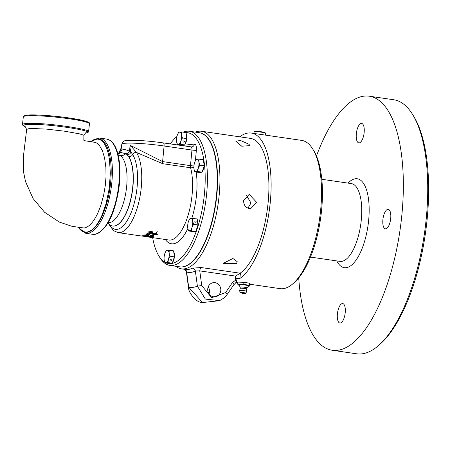 <?xml version="1.0" encoding="UTF-8"?>
<svg xmlns="http://www.w3.org/2000/svg" width="450" height="450" viewBox="0 0 450 450"><rect width="100%" height="100%" fill="white"/><g stroke="black" fill="none" stroke-linecap="round" stroke-linejoin="round"><path stroke-width="0.67" d="M199.249 172.108L197.888 171.939L199.249 172.108M198.906 162.079L199.8 165.167L198.253 168.266A6.249 2.419 -81.7 0 0 198.906 162.079A6.249 2.419 -81.7 0 0 197.089 159.232L199.024 159.143L198.906 162.079M197.724 171.518L195.784 171.607A6.249 2.419 -81.7 0 0 198.253 168.266L197.724 171.518L202.106 172.153L199.249 172.479L194.867 171.844L194.079 169.425M195.362 160.83L196.166 159.474L197.089 159.232A6.249 2.419 -81.7 0 0 195.311 160.926A6.249 2.419 -81.7 0 0 194.619 162.574A6.249 2.419 -81.7 0 0 193.967 168.761A6.249 2.419 -81.7 0 0 194.074 169.408A6.249 2.419 -81.7 0 0 195.784 171.607L194.867 171.844M199.8 165.167L204.188 165.803L203.406 159.784L199.024 159.143M204.188 165.803L202.106 172.153M171.906 259.83A0.714 0.602 -32.6 0 1 170.657 260.117A0.714 0.602 -32.6 0 1 171.855 259.352A0.714 0.602 -32.6 0 1 171.906 259.83M165.977 262.665L165.06 262.901L164.267 260.466A6.249 2.419 -81.7 0 0 165.977 262.665A6.249 2.419 -81.7 0 0 168.446 259.324L167.912 262.575L165.977 262.665M165.555 251.888L166.359 250.532L167.276 250.296A6.249 2.419 -81.7 0 0 165.499 251.989A6.249 2.419 -81.7 0 0 164.807 253.631A6.249 2.419 -81.7 0 0 164.16 259.819A6.249 2.419 -81.7 0 0 164.267 260.466M169.093 253.142L169.993 256.224L168.446 259.324A6.249 2.419 -81.7 0 0 169.093 253.142A6.249 2.419 -81.7 0 0 167.276 250.296L169.217 250.206L169.093 253.142M169.217 250.206L173.599 250.841L174.375 256.86L169.993 256.224M174.375 256.86L172.299 263.211L167.912 262.575M172.299 263.211L169.442 263.543L165.06 262.901M220.77 290.678A7.133 6.542 -96.6 0 1 215.078 296.82A7.133 6.542 -96.6 0 1 207.765 290.481A7.133 6.542 -96.6 0 1 213.446 282.651A7.133 6.542 -96.6 0 1 220.77 290.678M209.019 293.884A7.133 6.542 83.4 0 0 209.469 291.977A7.133 6.542 83.4 0 0 208.209 286.881M219.476 300.707L202.494 302.541L188.674 287.139L186.632 272.031A72.017 27.9 -81.7 0 0 195.368 271.024L197.387 286.138L205.346 299.064L219.623 300.645M233.826 284.709A3.369 0.922 -145.6 0 0 233.843 284.692A3.369 0.922 -145.6 0 0 232.397 282.634L225.585 292.573L211.641 297.743L201.741 285.564L197.387 286.138A86.608 33.553 -81.7 0 1 188.674 287.139L188.438 287.162C188.038 291.825 196.048 302.996 202.523 302.541M240.002 273.189L201.116 267.531L192.499 268.166A3.369 3.004 64.2 0 1 195.368 271.024L199.761 270.883L235.671 276.109L240.441 272.959A69.519 26.933 98.3 0 0 267.986 204.013A69.519 26.933 98.3 0 0 250.459 138.381L201.482 131.259A69.519 26.933 -81.7 0 0 195.306 132.12M225.585 292.573A3.369 0.922 34.4 0 1 227.031 294.632A3.369 0.922 34.4 0 1 227.014 294.649C226.569 296.139 224.049 298.164 219.471 300.707M186.368 271.744L186.632 272.031A3.369 3.099 -74.1 0 0 184.77 269.331M201.116 267.531A3.369 1.305 -81.7 0 0 199.761 270.883L201.741 285.564M235.671 276.109L235.434 278.342A3.369 0.315 -174 0 0 239.479 278.657L239.861 278.46A74.914 29.019 -81.7 0 0 270.579 198.759A74.914 29.019 -81.7 0 0 251.235 133.048A74.914 29.019 -81.7 0 0 239.766 136.828M175.792 266.265A69.519 26.933 -81.7 0 0 181.468 268.852A69.519 26.933 -81.7 0 0 219.009 196.886A69.519 26.933 -81.7 0 0 201.482 131.259M243.653 200.475L249.21 194.349L256.663 202.365L250.836 208.519L249.272 208.496C245.413 207.495 243.54 204.823 243.653 200.475M240.474 140.468L249.165 144.338L249.418 145.665L241.734 146.211L235.862 141.227L240.474 140.468M232.903 258.497L237.189 261.636L236.632 263.559L223.048 263.464L232.903 258.497M201.054 133.121A67.725 26.235 98.3 0 1 216.658 196.729A67.725 26.235 98.3 0 1 181.586 266.94M235.434 278.342L235.474 280.271L236.824 280.069L236.97 279.011L239.479 278.657M232.397 282.634L235.474 280.271L236.25 282.054L236.824 280.069M234.968 283.714L236.25 282.054M247.933 208.142L250.993 203.018L246.465 195.412M240.199 282.184L244.142 282.302L248.878 283.106M251.235 133.048L301.646 140.383A74.914 29.019 98.3 0 1 312.716 149.001A74.914 29.019 98.3 0 1 319.584 218.689A74.914 29.019 98.3 0 1 293.147 283.534A74.914 29.019 98.3 0 1 283.067 288.681A74.914 29.019 98.3 0 1 280.08 288.641L250.155 284.287M293.147 283.534L294.733 282.116A73.114 28.322 -81.7 0 0 320.535 218.829A73.114 28.322 -81.7 0 0 313.836 150.806L312.716 149.001M265.528 133.048L264.752 132.497A4.944 0.467 -174 0 0 259.942 131.597A4.944 0.467 -174 0 0 255.054 131.473L254.183 131.856A5.782 0.546 6 0 1 257.051 131.771A5.782 0.546 6 0 1 265.528 133.048A5.782 0.546 6 0 1 265.596 133.144L265.331 135.096M253.986 133.447L254.093 131.94A5.782 0.546 6 0 1 254.183 131.856M243.939 293.254L241.92 293.017A1.631 1.631 0 0 0 244.018 293.237M248.468 286.189A5.833 0.551 -174 0 0 249.103 286.149A5.833 0.551 -174 0 0 249.368 286.104A5.833 0.551 -174 0 0 245.722 285.058A5.833 0.551 -174 0 0 238.461 284.602A5.833 0.551 -174 0 0 238.162 284.929A5.833 0.551 -174 0 0 239.029 285.199M248.715 285.93A4.978 0.467 -174 0 0 244.986 285.047A4.978 0.467 -174 0 0 239.243 284.715A4.978 0.467 -174 0 0 238.843 284.889L240.216 287.128A3.375 0.315 -174 0 1 240.486 287.01A3.375 0.315 -174 0 1 244.378 287.229A3.375 0.315 -174 0 1 246.909 287.831L248.715 285.93M238.416 284.861L237.651 284.147L237.864 282.105L243.264 282.291L243.051 284.327L249.216 285.221L249.981 285.941L249.368 286.104M249.216 285.221L249.435 283.185L250.2 283.899L249.981 285.941M243.264 282.291L249.435 283.185M237.651 284.147L243.051 284.327M189.146 219.966L189.951 218.61L190.873 218.368L197.19 218.919L197.972 224.938L195.891 231.289L189.568 230.743A6.249 2.419 -81.7 0 0 192.037 227.402A6.249 2.419 -81.7 0 0 192.69 221.214A6.249 2.419 -81.7 0 0 190.873 218.368A6.249 2.419 -81.7 0 0 189.096 220.061A6.249 2.419 -81.7 0 0 188.404 221.709A6.249 2.419 -81.7 0 0 187.751 227.897A6.249 2.419 -81.7 0 0 187.858 228.544A6.249 2.419 -81.7 0 0 189.568 230.743L188.651 230.979L187.858 228.544M195.891 231.289L193.033 231.615L188.651 230.979M197.972 224.938L193.584 224.303L192.037 227.402L191.509 230.653M192.808 218.278L192.69 221.214L193.584 224.303M196.149 221.721A0.714 0.534 -143.5 0 1 195.182 222.053A0.714 0.534 -143.5 0 1 195.626 221.085A0.714 0.534 -143.5 0 1 196.149 221.721M184.118 145.013A6.232 2.413 98.3 0 1 183.442 145.142A6.232 2.413 98.3 0 1 183.285 145.108L184.731 144.939L186.806 138.589L186.03 132.57L181.648 131.934L181.524 134.871A6.249 2.419 -81.7 0 0 179.708 132.024A6.249 2.419 -81.7 0 0 177.93 133.712A6.249 2.419 -81.7 0 0 177.238 135.36A6.249 2.419 -81.7 0 0 176.591 141.547A6.249 2.419 -81.7 0 0 176.698 142.194A6.249 2.419 -81.7 0 0 178.408 144.394A6.249 2.419 -81.7 0 0 180.877 141.053A6.249 2.419 -81.7 0 0 181.524 134.871L182.424 137.953L180.877 141.053L180.343 144.304L177.486 144.63L176.704 142.234M183.302 145.102L181.873 145.271L177.486 144.63M184.731 144.939L180.343 144.304M186.806 138.589L182.424 137.953M184.337 141.559A0.714 0.602 -32.6 0 1 183.083 141.846A0.714 0.602 -32.6 0 1 184.286 141.081A0.714 0.602 -32.6 0 1 184.337 141.559M177.986 133.616L178.791 132.261L181.648 131.934M387.827 209.351A9.827 3.808 -81.7 0 0 382.967 219.032A9.827 3.808 -81.7 0 0 385.391 228.808A9.827 3.808 -81.7 0 0 390.572 219.634A9.827 3.808 -81.7 0 0 388.221 209.357A9.827 3.808 -81.7 0 0 387.827 209.351M342.332 303.57A9.827 3.808 -81.7 0 0 337.472 313.245A9.827 3.808 -81.7 0 0 339.891 323.021A9.827 3.808 -81.7 0 0 345.077 313.847A9.827 3.808 -81.7 0 0 342.72 303.576A9.827 3.808 -81.7 0 0 342.332 303.57M361.266 123.424A9.827 3.808 -81.7 0 0 356.406 133.104A9.827 3.808 -81.7 0 0 358.824 142.881A9.827 3.808 -81.7 0 0 364.011 133.701A9.827 3.808 -81.7 0 0 361.654 123.429A9.827 3.808 -81.7 0 0 361.266 123.424M316.468 155.981A128.374 49.731 98.3 0 1 369.253 96.193A128.374 49.731 98.3 0 1 400.866 223.881A128.374 49.731 98.3 0 1 337.416 350.325A128.374 49.731 98.3 0 1 332.297 350.263A128.374 49.731 98.3 0 1 298.733 277.909M379.074 345.054L380.655 343.637A126.574 49.033 -81.7 0 0 425.323 234.073A126.574 49.033 -81.7 0 0 413.724 116.319L412.611 114.508A128.374 49.731 98.3 0 1 424.373 233.933A128.374 49.731 98.3 0 1 379.074 345.054A128.374 49.731 98.3 0 1 356.681 353.807L332.297 350.263M369.253 96.193L393.637 99.737A128.374 49.731 98.3 0 1 412.611 114.508M117.979 154.288L120.606 152.46L125.831 153.686A26.561 8.027 41.7 0 1 126.039 153.776L128.273 153.051L129.606 150.829A2400.638 929.998 98.3 0 0 129.847 147.656L130.483 145.457L162.607 161.589L190.479 165.645L191.953 150.047L164.087 145.991L162.607 161.589A3.369 1.305 98.3 0 0 162.726 163.704L190.597 167.76A3.369 2.312 164.9 0 0 193.882 166.961M129.516 151.268C124.408 148.742 121.483 149.074 120.746 152.274L120.802 151.841A2400.638 929.998 98.3 0 1 121.23 148.646L121.444 146.829M121.5 146.492L121.798 144.191A30.409 2.863 6 0 1 164.087 145.991A3.369 1.305 -81.7 0 0 163.226 142.898A3.369 1.305 -81.7 0 0 163.091 142.898M152.854 236.346L153.157 236.239A42.789 16.577 -81.7 0 0 153.444 236.087L150.936 235.536A42.789 16.577 98.3 0 1 150.677 235.682L150.576 236.053L152.854 236.346M150.936 235.536L150.947 235.423A42.677 16.532 98.3 0 1 150.688 235.569L150.424 235.941M109.361 224.449A39.926 15.469 -81.7 0 0 132.688 208.395A39.926 15.469 -81.7 0 0 132.615 154.558A3.369 2.841 -33.1 0 1 136.474 152.471L130.483 145.457M136.479 152.471L162.726 163.704M120.802 151.841A40.432 15.666 -81.7 0 0 119.166 153.287L119.059 153.444M128.756 156.645A3.369 2.841 -33.1 0 0 132.615 154.558L130.967 151.931A3.369 2.987 -45.6 0 1 127.08 154.643L128.756 156.645A37.063 14.361 98.3 0 1 130.961 198.956A37.063 14.361 98.3 0 1 112.815 226.063A37.063 14.361 98.3 0 1 112.731 226.052M121.23 148.646L119.166 153.287A3.369 2.756 -135 0 1 119.171 153.36M118.091 154.744L120.279 155.621A7.189 6.514 -56 0 0 125.831 153.686A37.063 14.361 98.3 0 1 131.636 194.794A37.063 14.361 98.3 0 1 112.646 226.041A37.063 14.361 98.3 0 1 107.994 222.975M186.036 132.604A66.094 25.605 98.3 0 1 203.507 201.521A66.094 25.605 98.3 0 1 167.254 263.222M164.751 262.125A66.094 25.605 98.3 0 1 158.844 255.915A66.094 25.605 98.3 0 1 152.657 237.645M170.286 143.927A66.094 25.605 98.3 0 1 176.113 137.211A66.094 25.605 98.3 0 1 176.917 136.519M186.148 133.509A6.232 2.413 98.3 0 1 186.801 138.791A6.232 2.413 98.3 0 1 184.95 144.264M203.529 160.723A6.232 2.413 98.3 0 1 204.182 162.855A6.232 2.413 98.3 0 1 202.331 171.472M201.499 172.221A6.232 2.413 98.3 0 1 200.824 172.356A6.232 2.413 98.3 0 1 200.661 172.316M197.314 219.859A6.232 2.413 98.3 0 1 197.319 228.167A6.232 2.413 98.3 0 1 196.116 230.608M195.283 231.356A6.232 2.413 98.3 0 1 194.608 231.491A6.232 2.413 98.3 0 1 194.445 231.458M171.686 263.284A6.232 2.413 98.3 0 1 171.264 263.419A6.232 2.413 98.3 0 1 171.011 263.419A6.232 2.413 98.3 0 1 170.854 263.379M173.722 251.781A6.232 2.413 98.3 0 1 174.369 257.068A6.232 2.413 98.3 0 1 172.519 262.536M158.844 255.915L159.891 257.614A67.781 26.258 -81.7 0 0 169.903 265.41A67.781 26.258 -81.7 0 0 172.609 265.444A67.781 26.258 -81.7 0 0 206.111 198.681A67.781 26.258 -81.7 0 0 189.422 131.259A67.781 26.258 -81.7 0 0 186.716 131.226A67.781 26.258 -81.7 0 0 183.246 132.165M189.422 131.259L199.254 132.694A67.781 26.258 98.3 0 1 215.949 200.115A67.781 26.258 98.3 0 1 182.447 266.878A67.781 26.258 98.3 0 1 179.741 266.839L169.903 265.41M172.868 261.467A4.044 1.564 -81.7 0 0 172.969 261.489A4.044 1.564 -81.7 0 0 173.126 261.489A4.044 1.564 -81.7 0 0 173.16 261.484M174.319 253.541A4.044 1.564 -81.7 0 0 174.133 253.485A4.044 1.564 -81.7 0 0 173.942 253.485M196.757 229.562A4.044 1.564 98.3 0 1 196.56 229.562A4.044 1.564 98.3 0 1 196.464 229.539M197.533 221.563A4.044 1.564 98.3 0 1 197.724 221.563A4.044 1.564 98.3 0 1 197.91 221.619M202.972 170.426A4.044 1.564 98.3 0 1 202.776 170.426A4.044 1.564 98.3 0 1 202.68 170.404M203.749 162.428A4.044 1.564 98.3 0 1 203.94 162.428A4.044 1.564 98.3 0 1 204.126 162.484M186.373 135.214A4.044 1.564 98.3 0 1 186.401 135.214A4.044 1.564 98.3 0 1 186.564 135.214A4.044 1.564 98.3 0 1 186.75 135.27M185.591 143.213A4.044 1.564 98.3 0 1 185.4 143.218A4.044 1.564 98.3 0 1 185.299 143.196M97.875 212.991C93.516 222.227 88.909 227.233 84.06 228.009L72.011 226.333L59.394 222.097L44.55 212.237L33.081 198.54L25.526 181.62L23.524 171.917L23.439 156.15L26.657 129.426L28.508 128.762L32.451 128.486L46.71 129.127L64.288 131.158L79.363 133.808L83.925 135.276L83.835 139.691L84.251 140.681L83.908 140.586L95.704 142.481L97.763 143.696L99.399 145.384L102.459 150.885L104.586 158.012L105.885 167.49L106.014 176.76L105.272 185.704L103.601 195.412L100.665 205.954L97.875 212.991M25.729 126.996L23.541 125.949A32.344 3.043 6 0 1 36.529 124.453C57.285 125.038 92.424 130.928 87.435 132.576A0.9 0.889 53.6 0 0 88.099 132.379M88.414 131.788C92.914 130.134 57.651 124.121 36.096 123.441A33.244 3.127 -174 0 0 22.5 124.538L23.04 125.73A0.9 0.889 131.3 0 1 23.034 125.73A0.9 0.889 131.3 0 0 23.541 125.949L23.456 125.454L23.918 125.128L26.218 124.644L36.529 124.453A0.9 0.534 -88 0 1 36.096 123.441M148.539 237.049A42.789 16.577 -81.7 0 0 148.686 237.071A42.789 16.577 -81.7 0 0 148.804 237.088L147.78 236.936A42.789 16.577 98.3 0 1 147.561 236.908A42.789 16.577 98.3 0 1 147.454 236.891L147.684 236.903M147.004 236.824A42.789 16.577 -81.7 0 0 147.15 236.846A42.789 16.577 -81.7 0 0 147.409 236.88L146.278 236.711A42.789 16.577 98.3 0 1 145.918 236.666L146.16 236.683M150.851 232.026L150.407 231.531L149.13 231.907L149.659 232.38L150.84 232.149L150.39 231.649L149.079 231.981M149.479 234.681L148.309 234.101L146.424 234.242L149.479 234.681L148.297 234.219L146.402 234.259M143.049 235.688L146.093 236.227L143.044 235.738M148.157 235.468L146.976 234.956L145.102 235.024L148.157 235.468L145.097 235.029M141.789 235.901L144.833 236.396L141.744 235.851M153.214 236.43L151.391 236.402L150.199 235.659A42.789 16.577 -81.7 0 0 150.789 235.328L154.029 236.047A42.789 16.577 98.3 0 1 153.54 236.306L152.511 236.379M152.072 233.977L152.134 233.899A42.789 16.577 -81.7 0 0 152.454 233.612L154.035 233.319A42.789 16.577 98.3 0 1 153.709 233.623L152.443 233.871L154.311 234.472A42.789 16.577 -81.7 0 0 155.132 233.752L155.216 233.764A42.789 16.577 98.3 0 1 154.395 234.484L157.151 234.467L154.873 233.691A42.789 16.577 98.3 0 1 154.71 233.843L154.074 233.477L155.368 233.218A42.789 16.577 98.3 0 1 155.199 233.381L157.016 233.803L157.416 234.338A42.789 16.577 98.3 0 1 157.095 234.619L154.069 234.737A42.789 16.577 98.3 0 1 153.495 235.164L153.855 235.277L152.662 235.665L152.972 234.996L153.428 235.142A42.789 16.577 -81.7 0 0 153.984 234.726L152.072 234.067M155.514 233.387A42.789 16.577 -81.7 0 0 157.146 231.615L157.23 231.626A42.789 16.577 98.3 0 1 155.599 233.404L155.514 233.387M147.268 236.632L149.923 237.195A42.789 16.577 98.3 0 1 149.721 237.189L146.931 236.644L150.919 237.139A42.789 16.577 98.3 0 1 150.711 237.161L147.251 236.616M149.889 236.829L149.518 236.768A42.789 16.577 -81.7 0 0 150.441 236.514L149.31 236.295A42.789 16.577 98.3 0 1 148.303 236.576L147.932 236.509A42.789 16.577 -81.7 0 0 149.153 236.138L152.404 236.784A42.789 16.577 98.3 0 1 151.256 237.083L150.885 237.021A42.789 16.577 -81.7 0 0 151.824 236.784L150.806 236.588A42.789 16.577 98.3 0 1 149.889 236.829L149.794 236.7M145.356 236.582A42.789 16.577 -81.7 0 0 145.507 236.61A42.789 16.577 -81.7 0 0 146.109 236.666L149.377 237.167A42.789 16.577 98.3 0 1 149.091 237.127A42.789 16.577 98.3 0 1 148.894 237.099L148.674 237.054M148.517 234.056L149.856 234.737L147.392 234.821L146.053 234.186L148.517 234.056M149.979 234.579L147.403 234.709L146.064 234.067M152.173 232.369L152.246 232.031L151.155 231.593L151.2 232.256L149.462 232.605L148.753 231.862L151.183 231.446L152.561 231.891L152.533 232.436L151.099 232.808L152.235 232.155L151.138 231.716L151.2 232.256L149.479 232.487L148.764 231.739M152.561 231.891L152.533 232.436L151.11 232.689M147.178 234.945L148.528 235.524L146.081 235.502L144.731 234.973L147.178 234.945M148.652 235.406L147.769 235.536M150.823 233.646L150.418 233.235L150.688 233.032L151.194 233.708L149.614 234.006L148.208 232.954A42.789 16.577 98.3 0 1 147.347 233.674L146.908 233.612A42.789 16.577 -81.7 0 0 148.067 232.611L149.85 233.826L150.823 233.646L150.418 233.235M151.357 233.454L149.625 233.888L148.219 232.836A42.677 16.532 98.3 0 1 147.358 233.561L147.032 233.511M145.176 235.479L145.637 235.547A42.789 16.577 98.3 0 1 145.013 235.772L144.551 235.71A42.789 16.577 -81.7 0 0 145.176 235.479M144.034 236.104L142.667 235.727L143.421 235.688L146.469 236.278L144.039 236.042M146.582 236.222L146.166 236.081M142.785 236.177L145.209 236.447L142.791 236.149M108.186 223.217L113.473 230.636L118.069 232.616L140.259 235.845A42.789 16.577 -81.7 0 0 140.777 235.896L143.679 236.227M141.598 236.036L140.946 235.941A42.789 16.577 98.3 0 1 140.698 235.907A42.789 16.577 98.3 0 1 140.479 235.873M141.356 236.002L140.951 235.924M142.987 235.817L142.656 235.732M145.44 235.513A42.677 16.532 98.3 0 1 145.024 235.665L144.782 235.626M150.834 233.528L150.429 233.117M147.088 235.513L144.743 234.861M151.155 231.593L151.211 232.132M152.572 231.767L152.544 232.312M152.196 236.745A42.677 16.532 98.3 0 1 151.268 236.976L151.178 236.959M151.318 236.571L150.817 236.475A42.677 16.532 98.3 0 1 149.901 236.722M149.31 236.295L149.321 236.183A42.677 16.532 98.3 0 1 148.314 236.464M150.441 236.514L149.321 236.183M153.894 236.019A42.677 16.532 98.3 0 1 153.551 236.194L153.225 236.317M151.926 236.351L149.996 235.693M153.444 236.087L150.947 235.423M157.146 231.615A42.677 16.532 98.3 0 1 156.825 231.992M153.866 235.164L152.674 235.553M154.463 234.787L154.069 234.737M153.984 234.726L152.089 233.955M153.922 233.319A42.677 16.532 98.3 0 1 153.72 233.511L152.393 233.775M154.856 234.827L154.474 234.675M155.244 234.849L154.868 234.709M155.621 234.861L155.261 234.731M155.97 234.855L155.632 234.743M156.291 234.833L155.981 234.737M157.416 234.338L157.433 234.219A42.677 16.532 98.3 0 1 157.151 234.461M154.71 233.843L154.086 233.359M155.295 233.747L154.884 233.572M155.706 233.82L155.312 233.629M156.077 233.904L155.717 233.702M156.409 234.006L156.088 233.786M192.499 268.166A69.519 26.933 98.3 0 1 185.428 269.426L181.468 268.852M239.861 278.46L240.441 272.959M242.252 293.282L245.751 293.411L246.718 291.285A3.538 0.332 -174 0 0 243.979 290.661A3.538 0.332 -174 0 0 239.974 290.436A3.538 0.332 -174 0 0 239.681 290.543L240.182 288.293A3.279 0.309 6 0 1 240.446 288.219A3.279 0.309 6 0 1 244.035 288.411A3.279 0.309 6 0 1 246.696 288.979L246.909 287.831M245.981 293.186A3.004 0.281 -174 0 0 243.653 292.657A3.004 0.281 -174 0 0 240.249 292.466A3.004 0.281 -174 0 0 240.007 292.562L239.681 290.543M321.795 179.291L351.309 183.583A39.307 15.227 98.3 0 1 360.99 222.683A39.307 15.227 98.3 0 1 341.561 261.399A39.307 15.227 98.3 0 1 339.992 261.382L310.478 257.085M348.098 183.116A44.927 17.404 98.3 0 1 355.449 178.746A44.927 17.404 98.3 0 1 368.567 221.181A44.927 17.404 98.3 0 1 346.101 267.705A44.927 17.404 98.3 0 1 336.78 260.91M190.963 146.947A3.369 1.305 98.3 0 1 191.098 146.953A3.369 1.305 98.3 0 1 191.953 150.047A3.369 0.399 5.4 0 0 196.374 150.249A6.739 2.61 -81.7 0 0 194.389 144.062L181.451 145.547M191.188 146.976A3.369 3.088 83.4 0 0 191.7 146.959A3.369 3.088 83.4 0 0 194.389 144.062M195.373 160.813L196.374 150.249M193.939 165.909A3.369 0.399 5.4 0 1 190.479 165.645A3.369 1.305 98.3 0 0 190.597 167.76A42.789 16.577 98.3 0 1 188.167 215.044A42.789 16.577 98.3 0 1 168.891 240.007L149.091 237.127M165.33 239.49A46.159 17.882 -81.7 0 0 187.858 228.521M191.829 218.301A46.159 17.882 -81.7 0 0 196.161 172.035M129.847 147.656L130.967 151.931A40.432 15.666 -81.7 0 0 129.606 150.829M118.069 232.616A42.789 16.577 -81.7 0 0 139.016 201.319A42.789 16.577 -81.7 0 0 136.474 152.471M126.039 153.776A37.063 14.361 98.3 0 1 127.08 154.643M120.279 155.621A34.301 13.286 98.3 0 1 125.949 191.942A34.301 13.286 98.3 0 1 109.446 222.604A34.301 13.286 98.3 0 1 108.208 222.598M78.964 227.481L80.629 229.534L82.71 231.154L84.802 231.947L86.968 232.042C92.233 231.199 97.172 225.748 101.784 215.696L106.059 203.687L109.17 188.82L110.34 173.407L109.446 159.418L108.411 153.996L106.712 148.399L104.445 143.809L102.594 141.446L99.804 139.506L96.992 139.056L94.663 139.646L91.44 141.727M94.736 234.36A48.127 18.641 98.3 0 1 92.812 234.332L94.927 234.36C106.222 230.766 114.148 215.876 118.704 189.692C120.426 177.632 120.403 166.826 118.637 157.264C116.522 146.413 112.528 140.349 106.672 139.084A48.127 18.641 98.3 0 1 118.519 186.958A48.127 18.641 98.3 0 1 94.736 234.36M90.877 141.643A47.227 18.298 98.3 0 1 111.088 176.276A47.227 18.298 98.3 0 1 86.94 232.324A47.227 18.298 98.3 0 1 78.418 227.396M92.812 234.332L85.748 233.308A48.127 18.641 -81.7 0 0 87.666 233.331A48.127 18.641 -81.7 0 0 111.454 185.929A48.127 18.641 -81.7 0 0 99.602 138.06L90.529 141.593M85.185 133.099L87.435 132.576A32.344 3.043 6 0 1 85.084 133.183M88.571 122.979A32.344 3.043 -174 0 0 56.779 116.421A32.344 3.043 -174 0 0 24.317 116.224M89.432 123.812C88.999 123.66 95.456 121.416 60.311 116.809C41.04 114.834 29.239 114.39 24.919 115.481L23.304 116.865A33.244 3.127 6 0 1 56.694 117.225A33.244 3.127 6 0 1 89.432 123.812L88.622 131.49L88.065 132.401L85.044 133.211M147.15 236.846L145.918 236.655M202.781 170.089L203.107 170.139M203.788 162.743L204.176 162.799M172.974 261.152L173.295 261.197M173.981 253.8L174.364 253.856M227.031 294.632L233.843 284.687L234.984 283.708M188.438 287.162L186.368 271.766L184.416 269.207M237.825 282.493L236.171 282.257M246.718 291.285L246.696 288.979M240.182 288.293L240.216 287.128M240.007 292.562L242.257 293.287M196.566 229.224L196.892 229.275M197.572 221.878L197.961 221.934M185.406 142.881L185.726 142.926M186.412 135.529L186.795 135.585M121.798 144.191C122.462 141.536 124.335 140.299 127.412 140.479C136.575 140.034 148.511 140.839 163.226 142.898L191.7 146.959M118.086 154.204L120.634 149.265L121.478 146.644M176.113 137.211L176.923 136.485M106.672 139.084L99.602 138.06M78.064 227.346L85.748 233.308M26.595 129.583L25.481 126.793M23.304 116.865L22.5 124.538M25.751 127.013L23.091 125.775M148.686 237.071L147.561 236.908M145.507 236.61L143.994 236.391M141.3 235.997L140.698 235.907M83.981 135.439L85.596 132.851"/></g></svg>
